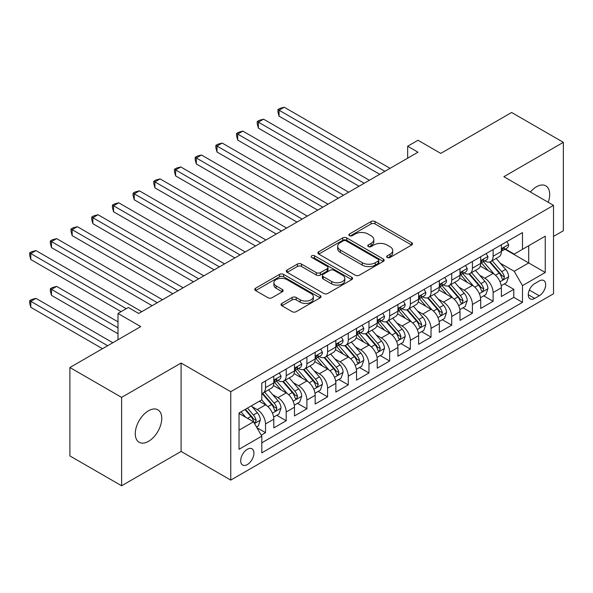 <?xml version="1.0" encoding="UTF-8"?>
<svg xmlns="http://www.w3.org/2000/svg" width="593" height="593" viewBox="0 0 593 593"><rect width="100%" height="100%" fill="white"/><g stroke="black" fill="none" stroke-linecap="round" stroke-linejoin="round"><path stroke-width="0.89" d="M387.229 257.473A2.009 1.164 0 0 0 390.075 257.473L411.653 245.013A2.869 1.66 0 0 0 412.498 243.842A2.869 1.66 0 0 0 411.653 242.67L375.095 221.567A2.869 1.66 0 0 0 371.033 221.567L349.455 234.02A2.009 1.164 0 0 0 348.869 234.843A2.009 1.164 0 0 0 349.455 235.666A2.009 1.164 0 0 0 352.301 235.666L355.096 234.05A9.191 5.307 0 0 1 368.09 234.05L371.136 235.814A9.191 5.307 0 0 1 373.827 239.565A9.191 5.307 0 0 1 371.136 243.315L368.342 244.924A2.009 1.164 0 0 0 367.756 245.747A2.009 1.164 0 0 0 368.342 246.569A2.009 1.164 0 0 0 371.188 246.569L373.983 244.953A9.191 5.307 0 0 1 386.977 244.953L390.024 246.718A9.191 5.307 0 0 1 392.714 250.468A9.191 5.307 0 0 1 390.024 254.219L387.229 255.828A2.009 1.164 0 0 0 386.643 256.65A2.009 1.164 0 0 0 387.229 257.473L387.229 255.828M148.517 441.34A18.724 10.815 120 0 0 160.747 424.833A18.724 10.815 120 0 0 157.879 409.83A18.724 10.815 120 0 0 148.517 410.756A18.724 10.815 120 0 0 136.279 427.256A18.724 10.815 120 0 0 139.155 442.267A18.724 10.815 120 0 0 148.517 441.34M548.221 202.295A18.724 10.815 120 0 0 545.819 185.854A18.724 10.815 120 0 0 536.45 186.78A18.724 10.815 120 0 0 530.379 191.991M247.311 464.571A9.362 5.404 120 0 0 253.426 456.321A9.362 5.404 120 0 0 251.988 448.819A9.362 5.404 120 0 0 247.311 449.279A9.362 5.404 120 0 0 241.195 457.529A9.362 5.404 120 0 0 242.626 465.038A9.362 5.404 120 0 0 247.311 464.571M281.883 303.408A2.869 1.66 0 0 0 281.038 304.58A2.869 1.66 0 0 0 281.883 305.751L292.134 311.673A2.869 1.66 0 0 0 296.196 311.673L320.161 297.834A2.869 1.66 0 0 0 321.006 296.663A2.869 1.66 0 0 0 320.161 295.492L283.61 274.389A2.869 1.66 0 0 0 279.548 274.389L255.583 288.22A2.869 1.66 0 0 0 254.738 289.391A2.869 1.66 0 0 0 255.583 290.57L267.969 297.716A2.869 1.66 0 0 0 272.031 297.716L282.29 291.8A2.869 1.66 0 0 0 283.128 290.622A2.869 1.66 0 0 0 282.29 289.451L276.145 285.908A7.679 4.433 0 0 1 273.892 282.772A7.679 4.433 0 0 1 278.636 278.673A7.679 4.433 0 0 1 287.012 279.637L311.073 293.528A7.679 4.433 0 0 1 313.326 296.663A7.679 4.433 0 0 1 308.582 300.762A7.679 4.433 0 0 1 300.206 299.799L296.196 297.486A2.869 1.66 0 0 0 292.134 297.486L281.883 303.408L281.883 305.751M553.521 236.414L563.35 230.744L563.35 142.342L511.626 112.485L440.762 153.394L418.006 140.252L407.658 146.226L418.006 152.201L138.688 313.46L128.34 307.485L118 313.46L118 339.745M121.617 397.377L121.617 485.771L181.102 451.429L181.102 363.035L121.617 397.377L69.892 367.512L140.756 326.602L118 313.46M181.102 363.035L230.759 391.706L553.521 205.356L553.521 293.75L230.759 480.1L230.759 391.706M563.35 142.342L503.865 176.684L553.521 205.356M355.296 275.204A2.869 1.66 0 0 0 359.358 275.204L383.323 261.372A2.869 1.66 0 0 0 384.168 260.201A2.869 1.66 0 0 0 383.323 259.03L346.764 237.919A2.869 1.66 0 0 0 342.702 237.919L318.745 251.758A2.869 1.66 0 0 0 317.9 252.929A2.869 1.66 0 0 0 318.745 254.1L355.296 275.204M312.541 257.911A2.009 1.164 0 0 1 314.579 258.192L314.579 255.805L351.745 277.257A2.869 1.66 0 0 1 352.583 278.428A2.869 1.66 0 0 1 351.745 279.607L327.781 293.439A2.869 1.66 0 0 1 323.719 293.439L287.16 272.335L287.16 269.993A2.869 1.66 0 0 0 286.323 271.164A2.869 1.66 0 0 0 287.16 272.335M287.16 269.993L297.419 264.07A2.869 1.66 0 0 1 301.481 264.07L316.306 272.624A2.869 1.66 0 0 0 320.368 272.624L327.173 268.703A2.869 1.66 0 0 0 328.011 267.525A2.869 1.66 0 0 0 327.173 266.353L311.733 257.444A2.009 1.164 0 0 1 311.147 256.621A2.009 1.164 0 0 1 312.385 255.553A2.009 1.164 0 0 1 314.579 255.805M121.617 485.771L69.892 455.913L69.892 367.512M261.224 435.158L265.516 432.675L256.932 427.716M252.047 406.62L257.243 409.622A11.704 6.76 60 0 1 265.516 423.958L273.796 419.177L273.796 427.901L286.204 420.733L276.79 415.293M272.736 394.679L277.932 397.673A11.704 6.76 60 0 1 286.204 412.009L294.484 407.235L294.484 415.952L306.9 408.785L297.486 403.351M293.424 382.73L298.62 385.732A11.704 6.76 60 0 1 306.9 400.067L315.172 395.286L315.172 404.011L327.588 396.843L318.174 391.402M314.12 370.788L319.308 373.783A11.704 6.76 60 0 1 327.588 388.118L335.86 383.345L335.86 392.062L348.276 384.894L338.862 379.461M334.808 358.839L340.004 361.841A11.704 6.76 60 0 1 348.276 376.177L356.556 371.396L356.556 380.12L368.965 372.953L359.551 367.512M355.496 346.898L360.692 349.892A11.704 6.76 60 0 1 368.965 364.228L377.244 359.454L377.244 368.171L389.66 361.004L380.246 355.57M376.184 334.949L381.381 337.951A11.704 6.76 60 0 1 389.66 352.286L397.933 347.505L397.933 356.23L410.349 349.062L400.935 343.621M396.873 323.007L402.069 326.002A11.704 6.76 60 0 1 410.349 340.338L418.621 335.564L418.621 344.281L431.037 337.113L421.623 331.68M417.568 311.058L422.765 314.06A11.704 6.76 60 0 1 431.037 328.396L439.317 323.615L439.317 332.339L451.725 325.172L442.311 319.731M438.257 299.117L443.453 302.111A11.704 6.76 60 0 1 451.725 316.447L460.005 311.673L460.005 320.39L472.421 313.223L463 307.789M458.945 287.168L464.141 290.17A11.704 6.76 60 0 1 472.421 304.505L480.693 299.724L480.693 308.449L493.109 301.281L493.109 292.557A11.704 6.76 -120 0 0 484.829 278.221L479.633 275.226M483.695 295.84L493.109 301.281M273.796 419.177A11.704 6.76 -120 0 0 265.516 404.841L259.311 401.261M294.484 407.235A11.704 6.76 -120 0 0 286.204 392.9L273.41 385.509M315.172 395.286A11.704 6.76 -120 0 0 306.9 380.951L294.098 373.568M335.86 383.345A11.704 6.76 -120 0 0 327.588 369.009L314.794 361.619M356.556 371.396A11.704 6.76 -120 0 0 348.276 357.06L335.482 349.677M377.244 359.454A11.704 6.76 -120 0 0 368.965 345.119L356.171 337.728M397.933 347.505A11.704 6.76 -120 0 0 389.66 333.17L376.859 325.787M418.621 335.564A11.704 6.76 -120 0 0 410.349 321.228L397.555 313.838M439.317 323.615A11.704 6.76 -120 0 0 431.037 309.279L418.243 301.896M460.005 311.673A11.704 6.76 -120 0 0 451.725 297.338L438.931 289.947M480.693 299.724A11.704 6.76 -120 0 0 472.421 285.389L459.619 278.006M539.245 280.971L534.693 283.602A9.073 5.241 120 0 0 528.771 291.593A9.073 5.241 120 0 0 530.157 298.865A9.073 5.241 120 0 0 534.693 298.412L539.245 295.781A9.073 5.241 120 0 0 545.175 287.79A9.073 5.241 120 0 0 543.781 280.519A9.073 5.241 120 0 0 539.245 280.971M239.031 430.17L253.515 421.808L261.795 436.144L261.795 452.867L522.485 302.356L522.485 285.633L514.213 271.298L500.329 263.277M261.795 436.144L239.031 449.279L239.031 412.965L261.795 399.823L261.795 383.1L522.485 232.589L522.485 249.312L545.249 236.177L545.249 272.491L522.485 285.633M277.82 380.41L277.932 380.476A11.704 6.76 60 0 0 283.78 381.054L292.06 376.273A11.704 6.76 -120 0 0 294.484 370.921L294.484 364.228M298.509 368.468L298.62 368.527A11.704 6.76 60 0 0 304.476 369.113L312.748 364.332A11.704 6.76 -120 0 0 315.172 358.973L315.172 352.286M319.204 356.519L319.308 356.586A11.704 6.76 60 0 0 325.164 357.164L333.436 352.383A11.704 6.76 -120 0 0 335.86 347.031L335.86 340.338M339.893 344.577L340.004 344.637A11.704 6.76 60 0 0 345.852 345.222L354.132 340.441A11.704 6.76 -120 0 0 356.556 335.082L356.556 328.396M360.581 332.629L360.692 332.695A11.704 6.76 60 0 0 366.541 333.273L374.82 328.492A11.704 6.76 -120 0 0 377.244 323.141L377.244 316.447M381.269 320.687L381.381 320.746A11.704 6.76 60 0 0 387.236 321.332L395.509 316.551A11.704 6.76 -120 0 0 397.933 311.192L397.933 304.505M401.965 308.738L402.069 308.805A11.704 6.76 60 0 0 407.925 309.383L416.197 304.602A11.704 6.76 -120 0 0 418.621 299.25L418.621 292.557M422.653 296.796L422.765 296.856A11.704 6.76 60 0 0 428.613 297.441L436.893 292.66A11.704 6.76 -120 0 0 439.317 287.301L439.317 280.615M443.342 284.848L443.453 284.914A11.704 6.76 60 0 0 449.301 285.492L457.581 280.711A11.704 6.76 -120 0 0 460.005 275.36L460.005 268.666M464.03 272.906L464.141 272.965A11.704 6.76 60 0 0 469.99 273.543L478.269 268.77A11.704 6.76 -120 0 0 480.693 263.411L480.693 256.725M261.795 442.83L513.797 297.338L513.797 289.332L501.381 296.5L501.381 287.783A11.704 6.76 -120 0 0 493.109 273.447L480.315 266.057M484.726 260.957L484.829 261.024A11.704 6.76 -120 0 0 490.685 261.602A11.704 6.76 -120 0 0 493.109 256.243L493.109 249.557M490.685 261.602L498.958 256.821A11.704 6.76 -120 0 0 501.381 251.469L501.381 244.776M265.516 380.951L265.516 387.644A11.704 6.76 60 0 1 263.092 393.003A11.704 6.76 60 0 1 261.795 393.47M263.092 393.003L271.372 388.222A11.704 6.76 -120 0 0 273.796 382.863L273.796 376.177M286.204 369.009L286.204 375.695A11.704 6.76 60 0 1 283.78 381.054M306.9 357.06L306.9 363.754A11.704 6.76 60 0 1 304.476 369.113M327.588 345.119L327.588 351.805A11.704 6.76 60 0 1 325.164 357.164M348.276 333.17L348.276 339.863A11.704 6.76 60 0 1 345.852 345.222M368.965 321.228L368.965 327.914A11.704 6.76 60 0 1 366.541 333.273M389.66 309.279L389.66 315.973A11.704 6.76 60 0 1 387.236 321.332M410.349 297.338L410.349 304.024A11.704 6.76 60 0 1 407.925 309.383M431.037 285.389L431.037 292.082A11.704 6.76 60 0 1 428.613 297.441M451.725 273.447L451.725 280.133A11.704 6.76 60 0 1 449.301 285.492M472.421 261.498L472.421 268.192A11.704 6.76 60 0 1 469.99 273.543M472.421 304.505L472.421 313.223M451.725 316.447L451.725 325.172M431.037 328.396L431.037 337.113M410.349 340.338L410.349 349.062M389.66 352.286L389.66 361.004M368.965 364.228L368.965 372.953M348.276 376.177L348.276 384.894M327.588 388.118L327.588 396.843M306.9 400.067L306.9 408.785M286.204 412.009L286.204 420.733M265.516 423.958L265.516 432.675M253.515 421.808L239.031 413.447M514.213 271.298L528.697 262.936L528.697 245.732L545.249 236.177M504.999 249.253L545.249 272.491M505.414 249.016L514.213 254.093L522.485 249.312M181.102 451.429L230.759 480.1M407.658 146.226L407.658 158.175M504.384 283.899L513.797 289.332M513.797 297.338L522.485 302.356M388.037 257.755L390.024 256.606A9.191 5.307 0 0 0 392.714 252.855L392.714 250.468M373.827 239.565L373.827 241.951A9.191 5.307 0 0 1 371.136 245.702L369.15 246.851M411.616 245.035L375.095 223.954A2.869 1.66 0 0 0 371.033 223.954L350.263 235.947M383.286 261.394L346.764 240.313A2.869 1.66 0 0 0 342.702 240.313L318.782 254.123M378.245 261.016A2.009 1.164 0 0 0 378.838 260.201A2.009 1.164 0 0 0 378.245 259.378L346.156 240.854A2.009 1.164 0 0 0 343.317 240.854L340.367 242.552A9.191 5.307 0 0 0 337.676 246.303A9.191 5.307 0 0 0 340.367 250.053L362.301 262.721A9.191 5.307 0 0 0 375.302 262.721L378.245 261.016L378.245 263.411A2.009 1.164 0 0 0 378.838 262.588L378.838 260.201M337.676 246.303L337.676 248.697A9.191 5.307 0 0 0 340.367 252.448L340.367 250.053M378.245 263.411L375.302 265.108A9.191 5.307 0 0 1 362.301 265.108L340.367 252.448M287.197 272.357L297.419 266.457L297.419 264.07M328.011 267.525L328.011 269.919A2.869 1.66 0 0 1 327.173 271.09L320.368 275.019A2.869 1.66 0 0 1 316.306 275.019L301.481 266.457A2.869 1.66 0 0 0 297.419 266.457M314.579 258.192L351.708 279.629M331.687 281.512A7.679 4.433 0 0 0 340.063 282.468A7.679 4.433 0 0 0 344.8 278.376A7.679 4.433 0 0 0 342.554 275.234L334.074 270.341A2.869 1.66 0 0 0 330.012 270.341L323.207 274.27A2.869 1.66 0 0 0 322.37 275.441A2.869 1.66 0 0 0 323.207 276.612L331.687 281.512L331.687 283.899A7.679 4.433 0 0 0 340.063 284.862A7.679 4.433 0 0 0 344.8 280.763L344.8 278.376M322.37 275.441L322.37 277.828A2.869 1.66 0 0 0 323.207 279.006L323.207 276.612M331.687 283.899L323.207 279.006M313.326 296.663L313.326 299.05A7.679 4.433 0 0 1 308.582 303.149A7.679 4.433 0 0 1 300.206 302.193L296.196 299.873A2.869 1.66 0 0 0 292.134 299.873L281.92 305.773M273.892 282.772L273.892 285.159A7.679 4.433 0 0 0 276.145 288.294L276.145 285.908M282.246 291.823L276.145 288.294M320.124 297.856L283.61 276.775A2.869 1.66 0 0 0 279.548 276.775L255.62 290.592M501.211 285.73L506.555 282.646L508.624 276.672A7.753 4.477 -120 0 0 505.607 269.392L496.148 258.444M494.258 274.203L483.451 261.691M488.106 270.556L481.835 263.299A18.583 10.726 -120 0 0 481.264 262.655M279.066 163.964L338.344 198.188L237.689 140.074L237.689 134.1L242.863 131.12L348.691 192.214M489.625 262.024L499.187 273.091A7.753 4.477 60 0 1 501.952 278.436L502.516 279.355L503.568 279.207L504.435 276.998A7.753 4.477 -120 0 0 501.671 271.661L492.22 260.712M490.189 261.839L500.462 273.736A3.951 2.283 60 0 1 501.463 275.285L504.435 276.998M506.867 241.61L508.624 244.657A7.753 4.477 60 0 1 507.022 248.089L503.086 250.357A7.753 4.477 -120 0 0 504.435 248.571L504.272 247.881M384.901 171.31L279.066 110.209L284.24 107.229L390.068 168.323M501.641 250.72L501.671 250.72A7.753 4.477 -120 0 0 503.086 250.357M503.435 247.993L504.435 248.571C503.954 247.4 503.123 247.881 501.952 250.001A7.753 4.477 60 0 1 501.381 251.106M379.728 174.298L279.066 116.184L279.066 110.209L277.932 109.557L280 108.363L284.24 107.229M279.066 116.184L277.932 111.944L277.932 109.557M480.523 297.679L485.867 294.588L487.935 288.613A7.753 4.477 -120 0 0 484.911 281.334L475.46 270.393M473.57 286.145L462.762 273.64M467.417 282.505L461.146 275.248A18.583 10.726 -120 0 0 460.576 274.596M258.378 175.913L317.655 210.137L217.001 152.023L217.001 146.048L222.167 143.061L328.003 204.162M468.937 273.966L478.499 285.04A7.753 4.477 60 0 1 481.264 290.377L481.827 291.296L482.88 291.148L483.747 288.947A7.753 4.477 -120 0 0 480.982 283.602L471.531 272.661M469.5 273.788L479.774 285.685A3.951 2.283 60 0 1 480.767 287.227L483.747 288.947M459.827 309.62L465.179 306.537L467.247 300.562A7.753 4.477 -120 0 0 464.223 293.283L454.772 282.335M452.874 298.094L442.074 285.581M446.729 294.447L440.458 287.19A18.583 10.726 -120 0 0 439.88 286.545M237.689 187.855L296.967 222.079L196.305 163.964L196.305 157.997L201.479 155.01L307.307 216.104M448.249 285.915L457.811 296.982A7.753 4.477 60 0 1 460.576 302.326L461.139 303.245L462.184 303.097L463.059 300.888A7.753 4.477 -120 0 0 460.294 295.551L450.843 284.603M448.812 285.73L459.086 297.627A3.951 2.283 60 0 1 460.079 299.176L463.059 300.888M439.139 321.569L444.483 318.478L446.551 312.504A7.753 4.477 -120 0 0 443.534 305.225L434.083 294.284M432.186 310.035L421.386 297.53M426.041 306.396L419.77 299.139A18.583 10.726 -120 0 0 419.192 298.487M217.001 199.804L276.271 234.027L175.617 175.913L175.617 169.939L180.791 166.952L286.619 228.053M427.56 297.856L437.123 308.931A7.753 4.477 60 0 1 439.887 314.268L440.451 315.187L441.496 315.039L442.371 312.837A7.753 4.477 -120 0 0 439.606 307.493L430.147 296.552M428.124 297.679L438.397 309.576A3.951 2.283 60 0 1 439.391 311.117L442.371 312.837M418.45 333.511L423.795 330.427L425.863 324.453A7.753 4.477 -120 0 0 422.846 317.173L413.388 306.225M411.498 321.984L400.69 309.472M405.345 318.337L399.074 311.08A18.583 10.726 -120 0 0 398.503 310.435M196.305 211.745L255.583 245.969L154.929 187.855L154.929 181.888L160.103 178.901L265.931 239.995M406.872 309.805L416.427 320.872A7.753 4.477 60 0 1 419.192 326.217L419.762 327.136L420.808 326.988L421.675 324.779A7.753 4.477 -120 0 0 418.91 319.442L409.459 308.493M407.428 309.62L417.702 321.517A3.951 2.283 60 0 1 418.702 323.066L421.675 324.779M486.178 253.559L487.935 256.599A7.753 4.477 60 0 1 486.327 260.031L482.398 262.299A7.753 4.477 -120 0 0 483.747 260.52L483.584 259.83M364.206 183.259L258.378 122.158L263.551 119.171L369.38 180.272M480.953 262.662L480.982 262.662A7.753 4.477 -120 0 0 482.398 262.299M482.746 259.942L483.747 260.52C483.258 259.349 482.435 259.823 481.264 261.95A7.753 4.477 60 0 1 480.693 263.055M359.032 186.246L258.378 128.132L258.378 122.158L257.243 121.498L259.311 120.305L263.551 119.171M258.378 128.132L257.243 123.893L257.243 121.498M465.483 265.501L467.247 268.547A7.753 4.477 60 0 1 465.638 271.979L461.71 274.248A7.753 4.477 -120 0 0 463.059 272.461L462.896 271.772M343.517 195.201L236.548 133.447L238.623 132.254L242.863 131.12M460.264 274.611L460.294 274.611A7.753 4.477 -120 0 0 461.71 274.248M462.058 271.883L463.059 272.461C462.57 271.29 461.739 271.772 460.576 273.892A7.753 4.477 60 0 1 460.005 274.996M237.689 140.074L236.548 135.834L236.548 133.447M444.794 277.45L446.551 280.489A7.753 4.477 60 0 1 444.95 283.921L441.014 286.189A7.753 4.477 -120 0 0 442.371 284.41L442.208 283.721M322.829 207.15L215.859 145.389L217.927 144.195L222.167 143.061M439.569 286.552L439.606 286.552A7.753 4.477 -120 0 0 441.014 286.189M441.37 283.832L442.371 284.41C441.881 283.239 441.051 283.713 439.887 285.841A7.753 4.477 60 0 1 439.317 286.945M217.001 152.023L215.859 147.783L215.859 145.389M424.106 289.391L425.863 292.438A7.753 4.477 60 0 1 424.262 295.87L420.326 298.138A7.753 4.477 -120 0 0 421.675 296.352L421.512 295.662M302.141 219.091L195.171 157.338L197.239 156.144L201.479 155.01M418.88 298.501L418.91 298.501A7.753 4.477 -120 0 0 420.326 298.138M420.674 295.774L421.675 296.352C421.193 295.181 420.363 295.662 419.192 297.782A7.753 4.477 60 0 1 418.621 298.887M196.305 163.964L195.171 159.725L195.171 157.338M397.762 345.46L403.107 342.369L405.175 336.394A7.753 4.477 -120 0 0 402.158 329.115L392.699 318.174M390.809 333.926L380.002 321.421M384.657 330.286L378.386 323.029A18.583 10.726 -120 0 0 377.815 322.377M175.617 223.694L234.895 257.918L134.24 199.804L134.24 193.829L139.414 190.842L245.243 251.943M386.176 321.747L395.739 332.821A7.753 4.477 60 0 1 398.503 338.158L399.067 339.077L400.119 338.929L400.987 336.728A7.753 4.477 -120 0 0 398.222 331.383L388.771 320.442M386.74 321.569L397.014 333.466A3.951 2.283 60 0 1 398.007 335.008L400.987 336.728M403.418 301.34L405.175 304.379A7.753 4.477 60 0 1 403.566 307.811L399.638 310.08A7.753 4.477 -120 0 0 400.987 308.301L400.824 307.611M281.445 231.04L174.483 169.279L176.551 168.086L180.791 166.952M398.192 310.45L398.222 310.443A7.753 4.477 -120 0 0 399.638 310.08M399.986 307.723L400.987 308.301C400.497 307.13 399.675 307.604 398.503 309.731A7.753 4.477 60 0 1 397.933 310.836M175.617 175.913L174.483 171.673L174.483 169.279M377.066 357.401L382.418 354.317L384.486 348.343A7.753 4.477 -120 0 0 381.462 341.064L372.011 330.116M370.114 345.875L359.314 333.362M363.969 342.235L357.698 334.971A18.583 10.726 -120 0 0 357.119 334.326M154.929 235.636L214.206 269.859L113.545 211.745L113.545 205.778L118.719 202.791L224.547 263.892M365.488 333.696L375.05 344.763A7.753 4.477 60 0 1 377.815 350.107L378.378 351.026L379.424 350.878L380.298 348.669A7.753 4.477 -120 0 0 377.533 343.332L368.083 332.384M366.051 333.511L376.325 345.408A3.951 2.283 60 0 1 377.318 346.957L380.298 348.669M382.722 313.282L384.486 316.328A7.753 4.477 60 0 1 382.878 319.76L378.949 322.029A7.753 4.477 -120 0 0 380.298 320.242L380.135 319.553M260.757 242.982L153.787 181.228L155.863 180.035L160.103 178.901M377.504 322.392L377.533 322.392A7.753 4.477 -120 0 0 378.949 322.029M379.298 319.664L380.298 320.242C379.809 319.071 378.979 319.553 377.815 321.673A7.753 4.477 60 0 1 377.244 322.777M154.929 187.855L153.787 183.615L153.787 181.228M356.378 369.35L361.723 366.259L363.791 360.285A7.753 4.477 -120 0 0 360.774 353.005L351.323 342.065M349.425 357.816L338.625 345.311M343.28 354.177L337.009 346.92A18.583 10.726 -120 0 0 336.431 346.268M134.24 247.585L193.511 281.808L92.856 223.694L92.856 217.72L98.03 214.733L203.859 275.834M344.8 345.637L354.362 356.712A7.753 4.477 60 0 1 357.127 362.049L357.69 362.968L358.735 362.82L359.61 360.618A7.753 4.477 -120 0 0 356.845 355.274L347.387 344.333M345.363 345.46L355.637 357.357A3.951 2.283 60 0 1 356.63 358.898L359.61 360.618M362.034 325.231L363.791 328.27A7.753 4.477 60 0 1 362.19 331.702L358.261 333.978A7.753 4.477 -120 0 0 359.61 332.191L359.447 331.502M240.069 254.931L133.099 193.17L135.167 191.976L139.414 190.842M356.808 334.341L356.845 334.341A7.753 4.477 -120 0 0 358.261 333.978M358.609 331.613L359.61 332.191C359.121 331.02 358.291 331.494 357.127 333.622A7.753 4.477 60 0 1 356.556 334.726M134.24 199.804L133.099 195.564L133.099 193.17M335.69 381.292L341.034 378.208L343.102 372.234A7.753 4.477 -120 0 0 340.085 364.954L330.627 354.006M328.737 369.765L317.93 357.253M322.585 366.126L316.321 358.861A18.583 10.726 -120 0 0 315.743 358.216M113.545 259.526L172.822 293.75L72.168 235.636L72.168 229.669L77.342 226.682L183.17 287.783M324.112 357.586L333.674 368.653A7.753 4.477 60 0 1 336.431 373.998L337.002 374.917L338.047 374.769L338.914 372.567A7.753 4.477 -120 0 0 336.149 367.223L326.699 356.274M324.667 357.401L334.941 369.298A3.951 2.283 60 0 1 335.942 370.847L338.914 372.567M341.346 337.172L343.102 340.219A7.753 4.477 60 0 1 341.501 343.651L337.565 345.919A7.753 4.477 -120 0 0 338.914 344.133L338.751 343.443M219.38 266.872L112.411 205.119L114.479 203.925L118.719 202.791M336.12 346.282L336.149 346.282A7.753 4.477 -120 0 0 337.565 345.919M337.914 343.555L338.914 344.133C338.433 342.962 337.602 343.443 336.431 345.563A7.753 4.477 60 0 1 335.86 346.668M113.545 211.745L112.411 207.506L112.411 205.119M315.002 393.241L320.346 390.15L322.414 384.175A7.753 4.477 -120 0 0 319.397 376.896L309.939 365.955M308.049 381.707L297.241 369.202M301.896 378.067L295.625 370.81A18.583 10.726 -120 0 0 295.055 370.158M92.856 271.475L152.134 305.699L51.48 247.585L51.48 241.61L56.654 238.623L162.482 299.724M303.416 369.528L312.978 380.602A7.753 4.477 60 0 1 315.743 385.939L316.306 386.858L317.359 386.71L318.226 384.509A7.753 4.477 -120 0 0 315.461 379.164L306.01 368.223M303.979 369.35L314.253 381.247A3.951 2.283 60 0 1 315.254 382.789L318.226 384.509M320.657 349.121L322.414 352.16A7.753 4.477 60 0 1 320.806 355.592L316.877 357.868A7.753 4.477 -120 0 0 318.226 356.082L318.063 355.392M198.685 278.821L91.722 217.06L93.79 215.867L98.03 214.733M315.432 358.231L315.461 358.231A7.753 4.477 -120 0 0 316.877 357.868M317.225 355.503L318.226 356.082C317.737 354.911 316.914 355.385 315.743 357.512A7.753 4.477 60 0 1 315.172 358.617M92.856 223.694L91.722 219.454L91.722 217.06M294.306 405.182L299.658 402.098L301.726 396.124A7.753 4.477 -120 0 0 298.702 388.845L289.251 377.897M287.353 393.656L276.553 381.143M281.208 390.016L274.937 382.752A18.583 10.726 -120 0 0 274.359 382.107M72.168 283.417L121.098 311.673L30.792 259.526L30.792 253.559L35.958 250.572L141.786 311.673M282.728 381.477L292.29 392.544A7.753 4.477 60 0 1 295.055 397.888L295.618 398.807L296.663 398.659L297.538 396.458A7.753 4.477 -120 0 0 294.773 391.113L285.322 380.165M283.291 381.292L293.565 393.189A3.951 2.283 60 0 1 294.558 394.738L297.538 396.458M299.969 361.063L301.726 364.109A7.753 4.477 60 0 1 300.117 367.541L296.189 369.81A7.753 4.477 -120 0 0 297.538 368.023L297.375 367.334M177.996 290.763L71.027 229.009L73.102 227.816L77.342 226.682M294.743 370.173L294.773 370.173A7.753 4.477 -120 0 0 296.189 369.81M296.537 367.445L297.538 368.023C297.049 366.852 296.218 367.334 295.055 369.454A7.753 4.477 60 0 1 294.484 370.558M72.168 235.636L71.027 231.396L71.027 229.009M273.618 417.131L278.962 414.04L281.03 408.066A7.753 4.477 -120 0 0 278.013 400.786L268.562 389.846M266.665 405.597L261.721 399.867M260.52 401.958L259.712 401.024M118 321.821L56.654 286.404L51.48 289.391L51.48 295.366L118 333.77M262.039 393.418L271.601 404.493A7.753 4.477 60 0 1 274.366 409.83L274.93 410.749L275.975 410.608L276.849 408.399A7.753 4.477 -120 0 0 274.085 403.055L264.626 392.114M262.603 393.241L272.876 405.138A3.951 2.283 60 0 1 273.87 406.679L276.849 408.399M51.48 295.366L50.338 291.126L50.338 288.739L118 327.796M50.338 288.739L52.406 287.538L56.654 286.404M279.273 373.012L281.03 376.058A7.753 4.477 60 0 1 279.429 379.483L275.5 381.759A7.753 4.477 -120 0 0 276.849 379.972L276.686 379.283M157.308 302.712L50.338 240.951L52.406 239.757L56.654 238.623M274.055 382.122L274.085 382.122A7.753 4.477 -120 0 0 275.5 381.759M275.849 379.394L276.849 379.972C276.36 378.801 275.53 379.275 274.366 381.403A7.753 4.477 60 0 1 273.796 382.507M51.48 247.585L50.338 243.345L50.338 240.951M256.517 427.004L258.274 425.989L260.342 420.014A7.753 4.477 -120 0 0 257.325 412.735L251.373 405.842M245.813 417.361L241.025 411.816M239.831 413.907L239.031 412.98M112.826 342.724L35.958 298.353L30.792 301.34L30.792 307.307L102.478 348.699M244.961 409.548L250.913 416.434A7.753 4.477 60 0 1 253.678 421.779L254.241 422.698L255.286 422.55L256.154 420.348A7.753 4.477 -120 0 0 253.396 415.004L247.444 408.11M245.435 409.266L252.188 417.079A3.951 2.283 60 0 1 253.181 418.628L256.154 420.348M30.792 307.307L29.65 303.067L29.65 300.681L107.652 345.712M29.65 300.681L31.718 299.487L35.958 298.353M126.272 308.686L29.65 252.9L31.718 251.706L35.958 250.572M30.792 259.526L29.65 255.286L29.65 252.9M257.243 409.622L265.516 404.841M277.932 397.673L286.204 392.9M298.62 385.732L306.9 380.951M319.308 373.783L327.588 369.009M340.004 361.841L348.276 357.06M360.692 349.892L368.965 345.119M381.381 337.951L389.66 333.17M402.069 326.002L410.349 321.228M422.765 314.06L431.037 309.279M443.453 302.111L451.725 297.338M464.141 290.17L472.421 285.389M484.829 278.221L493.109 273.447M493.109 256.243L501.381 251.469M265.516 387.644L273.796 382.863M286.204 375.695L294.484 370.921M306.9 363.754L315.172 358.973M327.588 351.805L335.86 347.031M348.276 339.863L356.556 335.082M368.965 327.914L377.244 323.141M389.66 315.973L397.933 311.192M410.349 304.024L418.621 299.25M431.037 292.082L439.317 287.301M451.725 280.133L460.005 275.36M472.421 268.192L480.693 263.411M493.109 292.557L501.381 287.783M529.327 290.059L539.245 295.781M528.281 294.706L534.693 298.412M390.024 256.606L390.024 254.219M368.342 246.569L368.342 244.924M371.136 245.702L371.136 243.315M349.455 235.666L349.455 234.02M371.033 223.954L371.033 221.567M375.095 223.954L375.095 221.567M411.653 245.013L411.653 242.67M318.745 254.1L318.745 251.758M342.702 240.313L342.702 237.919M346.764 240.313L346.764 237.919M383.323 261.372L383.323 259.03M362.301 265.108L362.301 262.721M375.302 265.108L375.302 262.721M301.481 266.457L301.481 264.07M316.306 275.019L316.306 272.624M320.368 275.019L320.368 272.624M327.173 271.09L327.173 268.703M351.745 279.607L351.745 277.257M292.134 299.873L292.134 297.486M296.196 299.873L296.196 297.486M300.206 302.193L300.206 299.799M282.29 291.8L282.29 289.451M255.583 290.57L255.583 288.22M279.548 276.775L279.548 274.389M283.61 276.775L283.61 274.389M320.161 297.834L320.161 295.492M500.025 281.757L508.572 276.82M501.671 271.661L505.607 269.392M495.496 275.226L499.187 273.091M508.572 244.568L501.381 248.719M479.337 293.698L487.883 288.769M480.982 283.602L484.911 281.334M474.8 287.175L478.499 285.04M458.648 305.647L467.195 300.71M460.294 295.551L464.223 293.283M454.112 299.117L457.811 296.982M437.96 317.589L446.499 312.659M439.606 307.493L443.534 305.225M433.424 311.066L437.123 308.931M417.264 329.538L425.811 324.601M418.91 319.442L422.846 317.173M412.735 323.007L416.427 320.872M487.883 256.51L480.693 260.661M467.195 268.459L460.005 272.61M446.499 280.4L439.317 284.551M425.811 292.349L418.621 296.5M396.576 341.479L405.123 336.55M398.222 331.383L402.158 329.115M392.04 334.956L395.739 332.821M405.123 304.291L397.933 308.442M375.888 353.428L384.434 348.491M377.533 343.332L381.462 341.064M371.351 346.898L375.05 344.763M384.434 316.239L377.244 320.39M355.2 365.37L363.746 360.44M356.845 355.274L360.774 353.005M350.663 358.847L354.362 356.712M363.746 328.181L356.556 332.332M334.504 377.318L343.05 372.382M336.149 367.223L340.085 364.954M329.975 370.788L333.674 368.653M343.05 340.13L335.86 344.281M313.816 389.26L322.362 384.331M315.461 379.164L319.397 376.896M309.279 382.737L312.978 380.602M322.362 352.072L315.172 356.223M293.127 401.209L301.674 396.272M294.773 391.113L298.702 388.845M288.591 394.679L292.29 392.544M301.674 364.02L294.484 368.171M272.439 413.151L280.986 408.221M274.085 403.055L278.013 400.786M267.903 406.628L271.601 404.493M280.986 375.969L273.796 380.113M254.501 423.506L260.29 420.163M253.396 415.004L257.325 412.735M247.563 418.369L250.913 416.434"/></g></svg>
